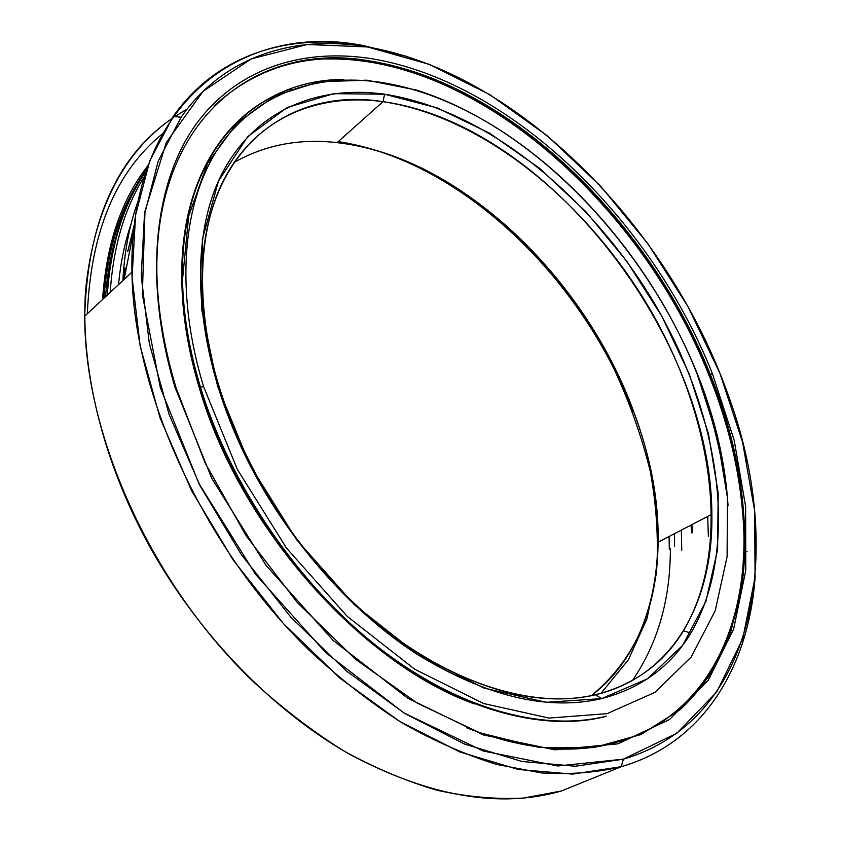 <?xml version="1.0" encoding="UTF-8"?>
<svg xmlns="http://www.w3.org/2000/svg" width="841" height="841" viewBox="0 0 841 841"><rect width="100%" height="100%" fill="white"/><g stroke="black" fill="none" stroke-linecap="round" stroke-linejoin="round"><path stroke-width="1.26" d="M692.08 524.542L692.29 532.563L692.08 524.542M383.002 101.677L384.6 94.234C315.554 84.531 250.828 111.758 219.028 179.764C187.606 247.696 195.49 356.731 247.979 461.225C287.832 540.122 350.529 611.102 416.737 654.067C485.762 696.348 547.386 711.192 601.62 698.608L595.47 694.761C542.119 706.945 481.662 692.301 414.098 650.86C349.278 608.779 288.021 539.396 249.041 462.256C197.73 360.095 189.898 253.309 220.605 186.481C251.68 119.58 315.133 92.436 383.002 101.677C286.865 86.097 199.317 152.726 202.04 286.539C203.354 384.242 258.324 507.417 341.719 591.475C425.199 675.607 525.341 711.738 595.47 694.761C673.83 676.29 713.399 600.852 711.854 514.261C711.16 336.589 547.007 124.142 383.002 101.677L337.073 142.644L383.002 101.677C484.111 116.783 588.49 203.364 651.008 310.981C713.031 418.618 732.458 548.059 683.491 630.761C663.717 663.412 634.377 684.742 595.47 694.761L601.62 698.608L546.114 702.309L483.764 687.991L418.282 655.055L354.25 604.616L296.589 539.67L249.84 464.894L217.535 386.019L201.619 309.046L202.345 239.328L218.481 180.973L247.696 136.652L287.117 107.543L333.698 93.666L384.6 94.234L437.246 107.921L489.494 133.151L539.502 168.242L585.735 211.533L626.881 261.372L661.772 316.153L689.305 374.213L708.448 433.798L718.193 492.994L717.604 549.646L705.925 601.336L682.619 645.341L647.633 678.74L601.62 698.608C641.147 688.274 670.897 666.44 690.85 633.105C740.227 548.658 720.064 417.083 656.979 307.68C593.378 198.297 487.465 110.087 384.6 94.234L383.002 101.677M233.914 162.523C264.883 144.946 299.27 138.323 337.073 142.644C299.27 138.323 264.883 144.946 233.914 162.523M669.194 536.442L669.31 549.173L669.194 536.442M674.419 533.72L674.566 546.482L674.419 533.72M681.757 550.13L681.315 530.135M708.364 536.59L707.702 516.427M199.527 388.616L199.811 387.943C188.458 350.213 182.465 314.334 181.824 280.284C179.743 178.975 226.755 110.15 291.396 88.873C226.755 110.15 179.743 178.975 181.824 280.284C182.465 314.334 188.458 350.213 199.811 387.943C229.572 485.814 297.893 585.536 377.714 647.864C457.746 710.056 542.95 732.322 605.509 716.553L606.329 716.185L605.509 716.553C542.95 732.322 457.746 710.056 377.714 647.864C297.893 585.536 229.572 485.814 199.811 387.943L199.527 388.616M200.526 387.365L203.501 386.376C174.003 288.873 183.096 200.2 219.533 146.429C256.452 92.836 316.836 73.062 380.311 82.292C509.173 101.856 640.59 230.77 697.126 374.014L697.126 374.014C640.59 230.77 509.173 101.856 380.311 82.292C316.836 73.062 256.452 92.836 219.533 146.429C183.096 200.2 174.003 288.873 203.501 386.376L237.351 469.404L286.529 548.143L347.301 616.432L414.75 669.268L483.607 703.518L549.005 718.077L607.034 713.673L654.95 692.364L691.207 657.021L715.207 610.755L727.097 556.658L727.454 497.546C722.377 456.526 712.274 415.349 697.126 374.014L717.131 435.932L727.454 497.546L727.097 556.658L715.207 610.755L691.207 657.021L654.95 692.364L607.034 713.673L549.005 718.077L483.607 703.518L414.75 669.268L347.301 616.432L286.529 548.143L237.351 469.404L203.501 386.376L200.526 387.365C230.308 485.289 298.66 585.063 378.513 647.423C458.566 709.667 543.78 731.943 606.329 716.185C543.78 731.943 458.566 709.667 378.513 647.423C298.66 585.063 230.308 485.289 200.526 387.365C189.151 349.635 183.149 313.735 182.508 279.675C183.149 313.735 189.151 349.635 200.526 387.365M343.822 79.443C254.844 79.338 179.795 151.517 182.508 279.675C179.795 151.517 254.844 79.338 343.822 79.443M600.958 693.362L628.448 659.691L646.95 618.829L656.516 572.721C658.682 540.027 656.632 506.398 650.377 471.843C641.914 437.225 629.898 403.133 614.34 369.577C556.532 253.677 447.191 158.013 338.219 141.624M402.576 159.643C502.214 201.335 591.423 301.688 632.674 411.722L633.01 409.798C583.286 275.722 458.808 156.31 337.073 142.644C500.595 160.505 661.625 367.349 658.082 542.214C657.567 608.148 635.333 659.302 591.381 695.665C666.051 638.876 674.65 518.214 633.01 409.798M138.071 201.125C129.472 224.81 124.415 251.28 122.891 280.558C124.415 251.28 129.472 224.81 138.071 201.125M125.13 267.858L123.848 279.675L125.12 267.827M127.706 251.596L134.182 225.251M561.567 790.929C500.132 808.748 429.751 796.69 350.424 754.734C274.029 711.633 200.084 636.259 150.76 548.437C102.234 461.383 79.779 366.308 85.74 288.484C94.308 209.546 122.902 153.009 171.522 118.854C116.405 157.13 87.464 222.897 84.731 316.153C84.394 434.829 151.033 583.738 253.288 681.662C282.681 708.553 313.031 731.744 344.326 751.234C375.748 768.411 406.813 781.468 437.488 790.372C467.596 796.921 496.264 799.486 523.491 798.077L561.567 790.929L621.236 766.708C596.626 772.637 570.04 774.708 541.509 772.932L496.747 764.458C465.704 754.882 434.177 741.037 402.145 722.924C370.187 702.424 339.102 678.119 308.889 650.019C203.638 547.722 133.509 393.388 131.942 272.116C128.747 100.121 244.405 22.265 362.86 45.467L406.718 56.389L367.612 46.959C519.139 73.304 668.458 227.259 727.749 393.809C784.211 544.926 760.012 718.792 623.36 759.16L621.236 766.708C704.611 742.571 749.11 665.273 755.197 576.117C749.11 665.273 704.611 742.571 621.236 766.708L596.374 776.8M326.686 58.996C477.194 55.601 642.419 206.56 708.995 375.296C730.776 429.53 742.424 482.965 743.959 535.591L744.716 535.212L741.804 586.366L730.282 633.799L709.657 675.638L679.791 709.909L640.895 734.561L593.641 747.649L539.26 747.46L479.643 732.795L417.325 703.181L355.386 659.176L297.199 602.429L246.098 535.717L204.994 462.697L175.969 387.522L174.96 387.091L211.911 478.592L266.071 565.383L333.162 640.443L407.57 698.104L483.281 734.918L554.818 749.815L617.862 743.854L669.531 719.539L708.248 680.201L733.562 629.373L745.778 570.45L745.631 506.482L734.14 440.116L712.411 373.635L710.267 374.361C732.101 428.595 743.591 482.219 744.716 535.212C746.451 632.012 703.843 718.508 615.78 742.508C572.521 754.44 522.818 749.541 466.681 727.812C522.818 749.541 572.521 754.44 615.78 742.508C703.843 718.508 746.451 632.012 744.716 535.212C743.591 482.219 732.101 428.595 710.267 374.361C649.473 221.625 510.35 84.111 371.323 61.204L370.681 61.792C509.699 84.636 648.8 222.098 709.552 374.781C731.376 429.005 742.845 482.608 743.959 535.591C745.336 624.169 710.309 704.001 636.353 735.497C710.309 704.001 745.336 624.169 743.959 535.591C742.845 482.608 731.376 429.005 709.552 374.781L709.037 375.401L709.552 374.781C648.8 222.098 509.699 84.636 370.681 61.792C309.635 51.553 257.462 66.218 214.15 105.798C257.462 66.218 309.635 51.553 370.681 61.792L371.323 61.204C259.985 40.431 153.703 114.797 156.889 274.376C153.703 114.797 259.985 40.431 371.323 61.204C510.35 84.111 649.473 221.625 710.267 374.361L712.411 373.635C651.249 220.184 511.57 81.966 371.848 58.733C303.023 47.832 236.678 67.837 195.291 125.309C154.45 182.97 143.075 279.717 174.96 387.091L175.969 387.522L175.632 388.006M614.939 742.855C595.67 748.101 574.729 750.056 552.095 748.742C574.729 750.056 595.67 748.101 614.939 742.855M127.737 251.564L134.161 225.462M118.549 284.605C120.599 262.56 124.815 242.219 131.196 223.59C124.815 242.219 120.599 262.56 118.549 284.605M146.954 168.505C123.669 201.609 110.402 243.848 107.154 295.233C110.402 243.848 123.669 201.609 146.954 168.505M102.581 299.501C106.292 244.1 121.44 199.422 148.037 165.456C121.44 199.422 106.292 244.1 102.581 299.501M121.146 221.772C112.736 244.226 107.543 269.215 105.567 296.726C107.543 269.215 112.736 244.226 121.146 221.772M187.186 108.994L174.791 116.605M87.348 313.714C90.796 231.853 115.764 171.942 162.26 133.971M103.548 298.597C107.364 246.413 121.556 203.858 146.134 170.933M144.284 176.715C124.678 207.927 113.314 246.487 110.192 292.405C113.314 246.487 124.678 207.927 144.284 176.715M723.533 648.043C713.21 671.917 698.85 692.353 680.453 709.341M623.36 759.16L676.889 733.257L716.816 691.849L742.75 638.687L755.081 577.325L754.671 510.929L742.582 442.198L719.98 373.446L688.033 306.671L647.875 243.69L600.642 186.208L547.533 135.948L489.893 94.697L429.267 64.358L367.612 46.959L307.322 44.499L251.301 58.849L203.028 91.354L166.318 142.455L144.999 211.123L142.339 294.455L160.284 387.459L198.802 483.323L255.517 574.277L325.877 652.805L403.88 712.916L483.112 750.981L557.783 765.993L623.36 759.16L575.423 766.235L521.883 761.452L464.39 743.991L405.047 713.641L346.324 670.939L290.902 617.241L241.409 554.703L200.221 486.098L169.157 414.624L149.351 343.559L141.225 275.985L144.473 214.508L158.203 161.146L181.109 117.246C224.253 55.327 295.117 34.618 367.612 46.959L362.86 45.467C289.346 32.925 217.272 53.761 173.193 116.447L149.73 160.915L135.59 215.002L132.079 277.362L140.142 345.945L160.105 418.082L191.548 490.639L233.335 560.274L283.575 623.728L339.89 678.14L399.549 721.347L459.848 751.959L518.245 769.473L572.595 774.109L621.236 766.708L623.36 759.16M371.848 58.733C511.57 81.966 651.249 220.184 712.411 373.635L734.14 440.116L745.631 506.482L745.778 570.45L733.562 629.373L708.248 680.201L669.531 719.539L617.862 743.854L554.818 749.815L483.281 734.918L407.57 698.104L333.162 640.443L266.071 565.383L211.911 478.592L174.96 387.091C143.075 279.717 154.45 182.97 195.291 125.309C236.678 67.837 303.023 47.832 371.848 58.733M736.232 614.34C741.342 594.009 744.169 572.689 744.716 550.361M632.4 680.527C657.736 643.586 670.393 599.622 670.372 548.626L670.351 551.36M140.973 178.996C119.758 210.734 107.417 250.481 103.948 298.229M691.859 532.994L690.955 525.131M247.979 461.225L249.041 462.256M669.089 536.495L669.31 549.173M474.335 703.917C361.367 663.538 239.538 527.034 199.464 388.416C188.111 350.56 182.224 314.513 181.824 280.284L182.508 279.675L188.668 216.116L207.569 163.291L237.141 122.954L275.081 95.8L319.065 81.766L366.886 80.189L416.526 90.071C534.151 127.369 644.984 244.069 697.431 374.077M728.054 505.798C725.32 462.224 715.134 418.345 697.473 374.182M658.082 542.214L711.854 514.261M683.491 630.761L690.85 633.105M175.916 387.323C164.132 347.627 157.782 309.982 156.889 274.376M746.987 551.507L744.895 552.537M84.731 316.153L131.942 272.116M146.113 170.996C123.722 203.701 110.77 245.078 107.27 295.128M124.132 279.401L133.519 231.391M173.193 116.447L181.109 117.246"/></g></svg>
